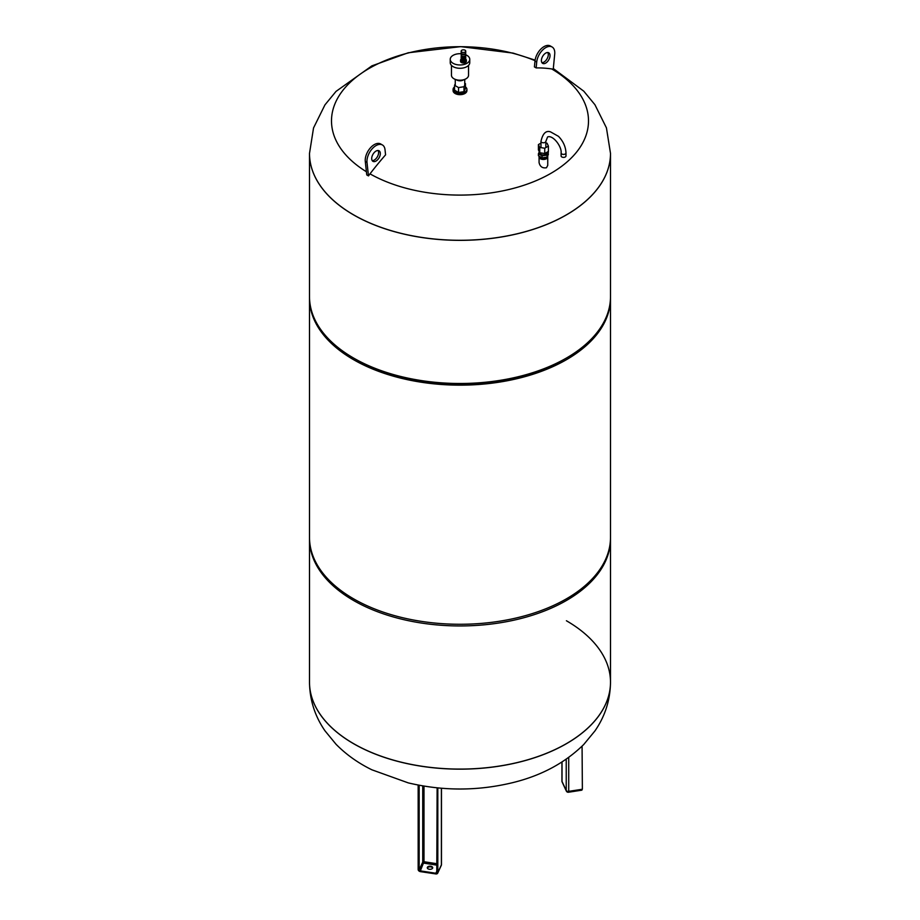 <?xml version="1.0" encoding="UTF-8"?>
<svg xmlns="http://www.w3.org/2000/svg" width="920" height="920" viewBox="0 0 920 920"><rect width="100%" height="100%" fill="white"/><g stroke="black" fill="none" stroke-linecap="round" stroke-linejoin="round"><path stroke-width="1.38" d="M464.738 83.191L465.44 83.593L463.99 86.745L458.539 87.584L454.56 85.284L455.262 83.766M465.44 83.593L465.44 88.515L463.99 91.655L463.99 86.745M463.99 91.655L458.539 92.495L458.539 87.584M458.539 92.495L454.56 90.195L454.56 85.284M465.44 86.894A6.911 3.99 180 0 1 466.911 89.355A6.911 3.99 180 0 1 462.645 93.046A6.911 3.99 180 0 1 455.112 92.172A6.911 3.99 180 0 1 453.088 89.355A6.911 3.99 180 0 1 454.56 86.894M466.911 89.355L466.911 90.689A6.911 3.99 180 0 1 462.645 94.369A6.911 3.99 180 0 1 455.112 93.506A6.911 3.99 180 0 1 453.088 90.689L453.088 89.355M456.182 79.683A4.738 2.737 0 0 0 456.653 79.994A4.738 2.737 0 0 0 463.818 79.683M465.037 60.214A2.242 1.288 180 0 1 462.599 60.49A2.242 1.288 180 0 1 461.219 59.294L461.219 58.316A2.242 1.288 180 0 0 462.61 59.501A2.242 1.288 180 0 0 465.037 59.213A2.242 1.288 180 0 0 465.692 58.316L465.692 59.294A2.242 1.288 180 0 1 465.037 60.214M465.06 52.095A2.277 1.311 180 0 1 462.576 52.371A2.277 1.311 180 0 1 461.173 51.163A2.277 1.311 180 0 1 463.45 49.841A2.277 1.311 180 0 1 465.727 51.163A2.277 1.311 180 0 1 465.06 52.095M465.727 51.163L465.727 52.819A2.277 1.311 180 0 1 465.06 53.751A2.277 1.311 180 0 1 462.576 54.038A2.277 1.311 180 0 1 461.173 52.819L461.173 51.163M461.253 53.245A2.242 1.288 180 0 0 461.219 53.486A2.242 1.288 180 0 0 462.599 54.682A2.242 1.288 180 0 0 465.037 54.395A2.242 1.288 180 0 0 465.692 53.486A2.242 1.288 180 0 0 465.647 53.245A2.196 1.265 180 0 1 465.647 53.486A2.196 1.265 180 0 1 465.002 54.383A2.196 1.265 180 0 1 462.61 54.659A2.196 1.265 180 0 1 461.253 53.486A2.196 1.265 180 0 1 461.299 53.245M465.692 53.486L465.692 55.142A2.242 1.288 180 0 1 465.037 56.062A2.242 1.288 180 0 1 462.599 56.338A2.242 1.288 180 0 1 461.219 55.142L461.219 53.486M465.209 55.947A1.771 1.023 180 0 1 464.703 56.534A1.771 1.023 180 0 1 462.886 56.775A1.771 1.023 180 0 1 461.702 55.947M465.566 55.556A2.242 1.288 180 0 1 465.692 55.982A2.242 1.288 180 0 1 465.037 56.89A2.242 1.288 180 0 1 462.599 57.166A2.242 1.288 180 0 1 461.219 55.982A2.242 1.288 180 0 1 461.334 55.556M465.647 56.246A2.242 1.288 180 0 1 465.692 56.511A2.242 1.288 180 0 1 465.037 57.419A2.242 1.288 180 0 1 462.599 57.695A2.242 1.288 180 0 1 461.219 56.511A2.242 1.288 180 0 1 461.265 56.246M465.647 56.752A2.196 1.265 180 0 1 465.002 57.638A2.196 1.265 180 0 1 462.622 57.914A2.196 1.265 180 0 1 461.253 56.752M465.692 56.488A2.277 1.311 180 0 1 465.727 56.741A2.277 1.311 180 0 1 465.06 57.672A2.277 1.311 180 0 1 462.576 57.96A2.277 1.311 180 0 1 461.173 56.741A2.277 1.311 180 0 1 461.219 56.488M465.727 56.741L465.727 58.063A2.277 1.311 180 0 1 465.06 58.995A2.277 1.311 180 0 1 462.576 59.282A2.277 1.311 180 0 1 461.173 58.063L461.173 56.741M465.635 58.443A2.196 1.265 180 0 1 465.002 59.202A2.196 1.265 180 0 1 462.725 59.501A2.196 1.265 180 0 1 461.265 58.443M465.278 60.041L465.278 60.225A1.829 1.058 180 0 1 464.151 61.203A1.829 1.058 180 0 1 462.162 60.973A1.829 1.058 180 0 1 461.621 60.225L461.621 60.041M465.692 59.156A2.909 1.679 180 0 1 466.359 60.225A2.909 1.679 180 0 1 464.565 61.778A2.909 1.679 180 0 1 461.391 61.41A2.909 1.679 180 0 1 460.541 60.225A2.909 1.679 180 0 1 461.219 59.156M466.359 60.225L466.359 61.318A2.909 1.679 180 0 1 464.565 62.87A2.909 1.679 180 0 1 461.391 62.514A2.909 1.679 180 0 1 460.541 61.318L460.541 60.225M465.692 54.751A9.763 5.635 180 0 1 469.763 59.328L469.763 62.652A9.763 5.635 180 0 1 463.737 67.861A9.763 5.635 180 0 1 453.1 66.642A9.763 5.635 180 0 1 450.236 62.652L450.236 59.328A9.763 5.635 180 0 1 461.219 53.739M469.763 59.328A9.763 5.635 180 0 1 463.737 64.538A9.763 5.635 180 0 1 453.1 63.319A9.763 5.635 180 0 1 450.236 59.328M468.544 65.377L468.544 75.267A8.544 4.933 180 0 1 463.266 79.833A8.544 4.933 180 0 1 453.962 78.763A8.544 4.933 180 0 1 451.455 75.267L451.455 65.377M547.653 156.469A4.335 2.495 180 0 1 547.745 156.975A4.335 2.495 180 0 1 546.48 158.734A4.335 2.495 180 0 1 541.753 159.286A4.335 2.495 180 0 1 539.074 156.975A4.335 2.495 180 0 1 539.166 156.469M547.745 156.975L547.745 165.393L546.48 167.75C542.49 168.406 540.028 166.692 539.074 162.587L539.074 156.975M366.413 171.741A128.512 74.198 180 0 1 363.354 72.001A128.512 74.198 180 0 1 535.037 60.662M536.153 67.907L536.716 62.054A12.811 7.394 -60 0 1 542.742 49.921A12.811 7.394 -60 0 1 552.115 47L550.39 46A12.811 7.394 120 0 0 541.017 48.921A12.811 7.394 120 0 0 534.991 61.053L534.416 66.907A227.93 146.188 66.2 0 1 536.153 67.907A241.615 139.495 -60 0 1 551.724 68.942A128.512 74.198 180 0 1 550.873 173.362A128.512 74.198 180 0 1 370.001 173.857A241.615 139.495 -60 0 1 385.584 154.836L385.008 149.638A12.811 7.394 -60 0 0 382.421 144.969L380.696 143.98A12.811 7.394 120 0 0 370.334 147.947A12.811 7.394 120 0 0 365.286 161.494L366.758 174.903L368.483 175.904L367.011 162.495A12.811 7.394 -60 0 1 372.059 148.936A12.811 7.394 -60 0 1 382.421 144.969M553.311 68.54L583.751 91.16L594.929 104.719L606.429 127.857L610.5 153.387A150.5 86.894 180 0 1 610.5 153.456A150.5 86.894 180 0 1 517.592 233.737A150.5 86.894 180 0 1 353.579 214.9A150.5 86.894 180 0 1 309.499 153.456A150.5 86.894 180 0 1 309.499 153.421L313.536 127.949L324.955 104.868L336.03 91.39L371.887 65.861L408.261 52.762L460.713 46.644L513.084 53.096L535.106 60.122M561.108 152.984L561.108 155.974A2.438 1.414 0 0 0 563.546 157.377A2.438 1.414 0 0 0 565.984 155.974L565.984 152.984C565.719 146.809 563.224 141.254 558.486 136.344L550.528 131.87C545.939 130.295 542.754 133.457 540.971 141.358A2.438 1.414 180 0 0 542.478 142.657A2.438 1.414 180 0 0 545.134 142.358A2.438 1.414 180 0 0 545.847 141.358L547.584 136.953C552.977 134.676 562.005 146.774 561.108 152.984A2.438 1.414 0 0 0 563.546 154.399A2.438 1.414 0 0 0 565.984 152.984M547.066 157.09L542.075 157.861L538.418 155.744L538.418 153.755L542.075 155.871L547.066 155.089L547.066 157.09L548.4 154.203L547.722 151.823M542.075 155.871L542.075 157.861M539.316 151.823L538.418 153.755M547.066 155.089L548.4 152.214M547.86 155.376A4.473 2.587 180 0 1 547.883 155.641A4.473 2.587 180 0 1 543.8 158.217A4.473 2.587 180 0 1 539.005 156.089M546.79 152.363L546.79 152.984A3.381 1.943 180 0 1 543.409 154.939A3.381 1.943 180 0 1 540.04 152.984L540.04 152.812M539.764 152.766L538.418 149.891L538.418 144.578L539.764 147.453L539.764 152.766L544.743 153.536L544.743 148.223L548.4 146.119L547.066 143.232L545.847 143.048M540.971 143.106L538.418 144.578M548.4 146.119L548.4 151.432L544.743 153.536M539.764 147.453L544.743 148.223M551.724 68.942L553.242 69.23L554.714 54.13A12.811 7.394 -60 0 0 552.115 47M550.022 55.602A6.106 3.519 -60 0 1 547.365 61.743A6.106 3.519 -60 0 1 542.662 63.376A6.106 3.519 -60 0 1 542.662 56.327A6.106 3.519 -60 0 1 548.768 52.808A6.106 3.519 -60 0 1 550.022 55.602M541.926 62.663A6.106 3.519 120 0 0 548.297 54.602A6.106 3.519 120 0 0 547.779 52.532M368.483 175.904L370.001 173.857M371.703 158.562A6.106 3.519 -60 0 1 374.359 152.421A6.106 3.519 -60 0 1 379.063 150.788A6.106 3.519 -60 0 1 379.063 157.826A6.106 3.519 -60 0 1 372.968 161.356A6.106 3.519 -60 0 1 371.703 158.562M372.221 160.643A6.106 3.519 120 0 0 377.338 156.837A6.106 3.519 120 0 0 378.074 150.5M610.5 538.223A150.5 86.894 180 0 1 610.5 539.051A150.5 86.894 180 0 1 517.592 619.332A150.5 86.894 180 0 1 353.579 600.495A150.5 86.894 180 0 1 309.499 539.051A150.5 86.894 180 0 1 309.499 538.223M309.499 682.26C309.741 699.994 314.893 716.174 324.955 730.779L336.03 744.257C346.184 754.561 358.133 763.071 371.887 769.798L408.261 782.885C443.256 791.165 478.204 791.05 513.084 782.552C541.547 775.525 565.098 762.829 583.751 744.487L594.929 730.94C605.072 716.289 610.259 700.062 610.5 682.26A150.5 86.894 0 0 0 610.5 682.226A150.5 86.894 0 0 1 460 769.154A150.5 86.894 0 0 1 309.499 682.26A150.5 86.894 0 0 0 309.499 682.26L309.499 682.192A150.5 86.894 0 0 0 353.579 743.636A150.5 86.894 0 0 0 517.592 762.473A150.5 86.894 0 0 0 610.5 682.192A150.5 86.894 0 0 0 566.421 620.758M309.499 297.436A150.5 86.894 0 0 0 309.499 298.264A150.5 86.894 0 0 0 402.408 378.534A150.5 86.894 0 0 0 566.421 359.709A150.5 86.894 0 0 0 610.5 298.264A150.5 86.894 0 0 0 610.5 297.436M355.016 358.869L353.579 358.041L355.016 358.869A148.465 85.721 0 0 0 564.983 358.869L566.421 358.041A150.5 86.894 180 0 1 353.579 358.041L353.579 358.041A150.5 86.894 180 0 1 309.499 296.596L309.499 153.456A150.5 86.894 0 0 0 353.579 214.9A150.5 86.894 0 0 0 517.592 233.737A150.5 86.894 0 0 0 610.5 153.456L610.5 153.387A150.5 86.894 180 0 1 517.592 233.668A150.5 86.894 180 0 1 353.579 214.831A150.5 86.894 180 0 1 309.499 153.387L309.499 153.456M610.5 298.264L610.5 537.395A150.5 86.894 180 0 1 566.421 598.828A150.5 86.894 180 0 1 402.408 617.665A150.5 86.894 180 0 1 309.499 537.395L309.499 298.264M610.5 153.456L610.5 296.596A150.5 86.894 180 0 1 566.421 358.041M309.499 539.051L309.499 682.192A150.5 86.894 0 0 0 460 769.085A150.5 86.894 0 0 0 610.5 682.192L610.5 539.051M430.698 866.226A2.725 1.575 180 0 1 432.722 867.744A2.725 1.575 180 0 1 429.996 869.308A2.725 1.575 180 0 1 427.271 867.744A2.725 1.575 180 0 1 430.698 866.226M432.664 868.077A2.725 1.575 0 0 0 430.698 866.881A2.725 1.575 0 0 0 427.328 868.077M534.991 61.053L536.716 62.054M367.011 162.495L365.286 161.494M436.827 872.689A1.012 0.805 24.9 0 1 436.781 872.861L437.126 787.853M436.781 872.861A1.012 0.805 24.9 0 1 435.85 873.264L435.746 873.827A1.426 1.127 -155.1 0 0 437.126 872.873M436.827 871.182L435.85 873.264L420.141 870.837A1.012 0.805 24.9 0 1 419.152 869.848L418.657 870.021A1.426 1.127 -155.1 0 0 420.037 871.389A1.621 1.288 24.9 0 1 418.462 869.825L418.462 785.116M436.827 863.707L423.982 861.73L420.072 871.573L418.462 869.825M418.657 870.021L418.657 785.151M422.74 785.887L422.74 862.144L419.152 869.848L419.152 785.243M436.827 865.145L423.717 863.121A1.012 0.805 24.9 0 1 422.74 862.144A1.012 0.586 0 0 1 423.982 861.73L423.982 786.094M441.393 864.248A2.035 1.173 180 0 1 441.462 864.558A2.035 1.173 180 0 1 441.393 864.857A2.035 1.598 -155.1 0 1 441.278 865.409L437.702 873.126L435.85 873.931A2.035 1.598 -155.1 0 0 437.816 872.574L437.322 872.735A1.621 1.288 24.9 0 1 435.746 873.827L420.072 871.573L435.758 873.919M437.322 872.735L437.322 787.865M418.163 785.059L418.163 869.595L418.174 785.059M418.174 869.664A2.035 1.598 -155.1 0 0 420.037 871.481M441.393 788.244L441.393 864.857L437.816 872.574L437.816 787.922M581.865 790.165L568.502 792.235L568.721 791.349L582.072 789.291L581.865 790.165L582.371 789.061L582.072 746.166M566.341 791.073A2.035 1.598 -24.9 0 1 566.226 790.521L562.016 781.448A2.035 1.598 155.1 0 0 562.131 782L566.341 791.073A2.035 2.035 0 0 0 568.502 792.235M568.721 757.424L568.721 791.349A2.035 1.173 180 0 1 566.226 790.521L566.226 759.184M562.016 761.99L562.016 781.448A2.035 1.173 180 0 1 561.947 781.149A2.035 1.173 180 0 1 562.016 780.838M464.738 84.709L464.738 79.373M455.262 84.709L455.262 79.373M545.847 147.591L545.847 141.358M540.971 147.648L540.971 141.358M441.278 865.409A2.035 2.035 0 0 0 441.462 864.558L441.462 788.256M561.947 762.024L561.947 781.149A2.035 2.035 0 0 0 562.131 782"/></g></svg>
